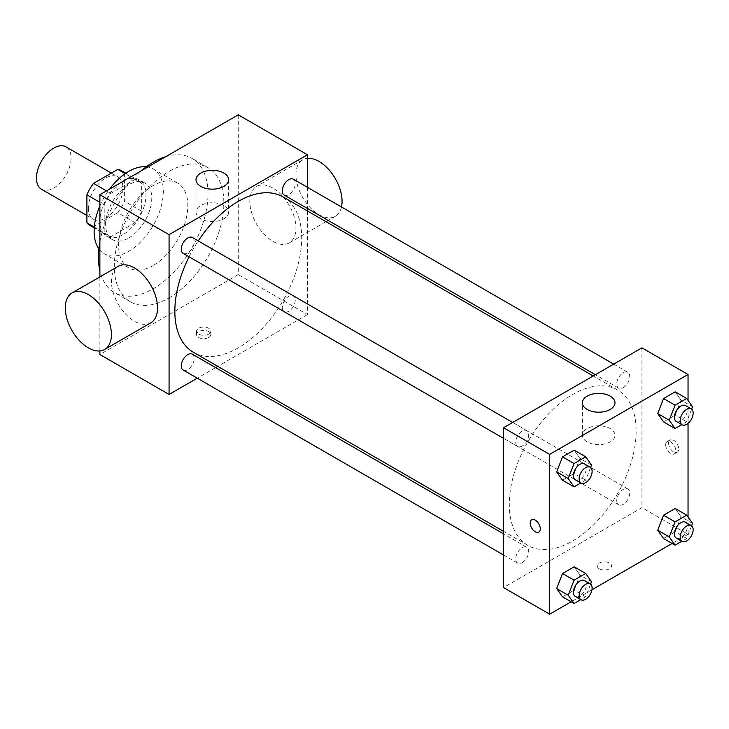 <?xml version="1.0" encoding="UTF-8"?>
<svg xmlns="http://www.w3.org/2000/svg" width="729" height="729" viewBox="0 0 729 729"><rect width="100%" height="100%" fill="white"/><g stroke="black" fill="none" stroke-linecap="round" stroke-linejoin="round"><path stroke-width="0.55" stroke-dasharray="3.65 2.73" d="M41.517 189.267A24.467 14.124 120 0 0 65.984 175.142A24.467 14.124 120 0 0 65.984 146.893M88.346 208.029A24.467 14.124 120 0 0 93.412 219.229A24.467 14.124 120 0 0 117.879 205.104A24.467 14.124 120 0 0 117.879 176.855A24.467 14.124 120 0 0 99.026 183.407A24.467 14.124 120 0 0 88.346 208.029M124.386 173.21L124.386 201.231A31.575 18.234 120 0 1 117.779 212.677L135.084 222.664A31.575 18.234 120 0 0 141.69 211.228L141.69 183.198L124.386 173.21A31.575 18.234 120 0 0 121.433 170.695M117.779 212.677L93.512 226.692A31.575 18.234 120 0 1 89.858 225.389M135.084 222.664L110.808 236.679L93.512 226.692M94.296 227.138L104.201 232.861L104.201 204.831L99.882 202.334M104.201 232.861A31.575 18.234 120 0 0 107.154 235.376A31.575 18.234 120 0 0 110.808 236.679M141.69 183.198A31.575 18.234 120 0 0 138.729 180.683A31.575 18.234 120 0 0 135.084 179.38L125.169 173.657M104.201 204.831A31.575 18.234 120 0 1 110.808 193.395L135.084 179.38M122.946 234.665A32.623 18.836 -60 0 1 106.634 236.278A32.623 18.836 -60 0 1 106.634 198.616A32.623 18.836 -60 0 1 139.257 179.781A32.623 18.836 -60 0 1 144.251 205.915A32.623 18.836 -60 0 1 122.946 234.665M128.714 237.991A32.623 18.836 120 0 0 150.019 209.25A32.623 18.836 120 0 0 145.025 183.107A32.623 18.836 120 0 0 119.884 191.845A32.623 18.836 120 0 0 105.65 224.678A32.623 18.836 120 0 0 112.403 239.604A32.623 18.836 120 0 0 128.714 237.991M110.808 193.395L106.48 190.898M141.69 211.228L124.386 201.231M146.247 166.795A48.925 28.249 -60 0 1 153.172 168.982A48.925 28.249 -60 0 1 160.681 208.193A48.925 28.249 -60 0 1 128.714 251.305A48.925 28.249 -60 0 1 104.247 253.728A48.925 28.249 -60 0 1 98.88 248.826M99.882 205.924A48.925 28.249 -60 0 1 109.587 189.103M153.218 265.456A48.925 28.249 -60 0 1 128.751 267.88A48.925 28.249 -60 0 1 128.751 211.383A48.925 28.249 -60 0 1 177.685 183.134A48.925 28.249 -60 0 1 185.184 222.345A48.925 28.249 -60 0 1 153.218 265.456M165.702 156.708A77.474 44.724 -60 0 1 191.955 158.412A77.474 44.724 -60 0 1 203.828 220.495A77.474 44.724 -60 0 1 153.218 288.766A77.474 44.724 -60 0 1 114.48 292.602A77.474 44.724 -60 0 1 99.882 270.714M99.882 241.882A77.474 44.724 -60 0 1 140.733 171.124M169.073 297.915A77.474 44.724 120 0 0 219.684 229.653A77.474 44.724 120 0 0 207.811 167.57A77.474 44.724 120 0 0 148.115 188.328A77.474 44.724 120 0 0 114.298 266.285A77.474 44.724 120 0 0 130.345 301.751A77.474 44.724 120 0 0 169.073 297.915M238.274 114.808L238.274 274.614L99.882 354.513M99.882 350.941L99.882 276.892M208.722 337.454A7.135 4.119 0 0 0 210.809 334.538A7.135 4.119 0 0 0 203.673 330.419A7.135 4.119 0 0 0 196.538 334.538A7.135 4.119 0 0 0 200.94 338.347A7.135 4.119 0 0 0 208.722 337.454M307.465 210.982L307.465 314.563L238.274 274.614M307.465 314.563L217.761 366.35M215.611 367.598L197.277 378.187M192.347 237.508A9.167 5.294 -60 0 1 193.75 244.853A9.167 5.294 -60 0 1 187.763 252.936A9.167 5.294 -60 0 1 183.179 253.382M192.347 354.166A9.167 5.294 -60 0 1 193.75 361.511A9.167 5.294 -60 0 1 187.763 369.585A9.167 5.294 -60 0 1 183.179 370.04M282.305 307.52A9.167 5.294 120 0 0 284.201 311.711A9.167 5.294 120 0 0 293.368 306.426A9.167 5.294 120 0 0 293.368 295.837A9.167 5.294 120 0 0 286.306 298.298A9.167 5.294 120 0 0 282.305 307.52M307.465 187.326L307.465 208.494M293.368 179.179A9.167 5.294 -60 0 1 294.771 186.524A9.167 5.294 -60 0 1 288.784 194.607A9.167 5.294 -60 0 1 284.201 195.062M283.125 196.93A89.703 51.786 -60 0 1 296.876 268.81A89.703 51.786 -60 0 1 238.274 347.851A89.703 51.786 -60 0 1 193.422 352.298M189.075 256.79A89.703 51.786 -60 0 1 198.242 240.916M150.785 322.838A32.623 18.836 60 0 1 134.482 321.225A32.623 18.836 60 0 1 113.168 292.475A32.623 18.836 60 0 1 118.171 266.34M272.874 188.055A32.623 18.836 -120 0 0 256.562 186.442A32.623 18.836 -120 0 0 256.562 224.104A32.623 18.836 -120 0 0 289.176 242.939A32.623 18.836 -120 0 0 294.179 216.795A32.623 18.836 -120 0 0 272.874 188.055M223.858 205.514A16.311 9.413 0 0 0 206.079 203.473A16.311 9.413 0 0 0 196.01 212.166A16.311 9.413 0 0 0 212.321 221.589A16.311 9.413 0 0 0 228.633 212.166A16.311 9.413 0 0 0 223.858 205.514M208.722 334.092A7.135 4.119 180 0 1 200.94 334.985A7.135 4.119 180 0 1 196.538 331.185A7.135 4.119 180 0 1 203.673 327.066A7.135 4.119 180 0 1 210.809 331.185A7.135 4.119 180 0 1 208.722 334.092M341.491 206.963A32.623 18.836 60 0 1 335.313 216.303A32.623 18.836 60 0 1 302.69 197.468A32.623 18.836 60 0 1 302.69 159.806A32.623 18.836 60 0 1 307.465 158.33M572.721 540.945A89.703 51.786 120 0 0 631.323 461.904A89.703 51.786 120 0 0 617.572 390.015A89.703 51.786 120 0 0 548.445 414.054A89.703 51.786 120 0 0 509.289 504.322A89.703 51.786 120 0 0 527.869 545.392A89.703 51.786 120 0 0 572.721 540.945M522.21 446.02A9.167 5.294 -60 0 1 517.626 446.476A9.167 5.294 -60 0 1 517.626 435.896A9.167 5.294 -60 0 1 526.794 430.602A9.167 5.294 -60 0 1 528.689 434.794A9.167 5.294 -60 0 1 522.21 446.02M616.752 500.613A9.167 5.294 120 0 0 618.648 504.805A9.167 5.294 120 0 0 627.815 499.511A9.167 5.294 120 0 0 627.815 488.931A9.167 5.294 120 0 0 620.753 491.382A9.167 5.294 120 0 0 616.752 500.613M522.21 562.679A9.167 5.294 120 0 0 528.197 554.605A9.167 5.294 120 0 0 526.794 547.26A9.167 5.294 120 0 0 519.731 549.712A9.167 5.294 120 0 0 515.722 558.933A9.167 5.294 120 0 0 517.626 563.134A9.167 5.294 120 0 0 522.21 562.679M623.231 387.7A9.167 5.294 120 0 0 629.218 379.618A9.167 5.294 120 0 0 627.815 372.273A9.167 5.294 120 0 0 620.753 374.733A9.167 5.294 120 0 0 616.752 383.955A9.167 5.294 120 0 0 618.648 388.147A9.167 5.294 120 0 0 623.231 387.7M641.921 347.851L641.921 507.657L503.52 587.556M688.048 517.025L688.048 534.293L641.921 507.657M688.048 534.293L672.129 543.479M591.966 589.761L571.108 601.808M599.393 568.83A7.135 4.119 0 0 0 607.166 569.723A7.135 4.119 0 0 0 611.567 565.914A7.135 4.119 0 0 0 604.432 561.795A7.135 4.119 0 0 0 597.297 565.914A7.135 4.119 0 0 0 599.393 568.83M681.014 400.121L675.191 391.828L681.014 400.121L675.191 415.138L663.536 421.863L675.191 415.138L681.014 400.121L692.55 406.773M579.992 575.099L574.16 566.816L579.992 575.099L574.16 590.116L562.515 596.841L574.16 590.116L579.992 575.099L591.52 581.76M688.048 400.376L688.048 423.349M681.014 516.779L675.191 508.487L681.014 516.779L675.191 531.787L663.536 538.521L675.191 531.787L681.014 516.779L692.55 523.431M579.992 458.45L574.16 450.158L579.992 458.45L574.16 473.458L562.515 480.192L574.16 473.458L579.992 458.45L591.52 465.102M668.584 443.15A7.135 4.119 -120 0 0 671.701 450.331A7.135 4.119 -120 0 0 677.195 452.244A7.135 4.119 -120 0 0 677.195 444.007A7.135 4.119 -120 0 0 670.06 439.888A7.135 4.119 -120 0 0 668.584 443.15M531.678 519.786L531.678 519.786A7.135 4.119 60 0 1 537.173 521.691A7.135 4.119 60 0 1 540.289 528.871A7.135 4.119 60 0 1 538.813 532.143L538.804 532.143M665.677 444.827A7.135 4.119 -120 0 0 668.794 452.007A7.135 4.119 -120 0 0 674.298 453.921A7.135 4.119 -120 0 0 674.298 445.683A7.135 4.119 -120 0 0 667.163 441.564A7.135 4.119 -120 0 0 665.677 444.827M587.137 441.883A16.311 9.413 180 0 1 582.362 435.222A16.311 9.413 180 0 1 598.673 425.809A16.311 9.413 180 0 1 614.975 435.222A16.311 9.413 180 0 1 604.915 443.925A16.311 9.413 180 0 1 587.137 441.883M599.393 568.82A7.135 4.119 0 0 0 607.166 569.714A7.135 4.119 0 0 0 611.567 565.914A7.135 4.119 0 0 0 604.432 561.795A7.135 4.119 0 0 0 597.297 565.914A7.135 4.119 0 0 0 599.393 568.82M590.599 467.48L585.697 480.119L580.794 482.953M575.29 479.773A9.167 5.294 120 0 0 584.458 474.479A9.167 5.294 120 0 0 584.458 463.89M585.697 480.119L574.16 473.458M691.63 409.151L686.727 421.79L681.825 424.624M676.312 421.444A9.167 5.294 120 0 0 685.479 416.15A9.167 5.294 120 0 0 685.479 405.57M686.727 421.79L675.191 415.138M590.599 584.139L585.697 596.778L580.794 599.602M575.29 596.422A9.167 5.294 120 0 0 584.458 591.137A9.167 5.294 120 0 0 584.458 580.548M585.697 596.778L574.16 590.116M691.63 525.809L686.727 538.449L681.825 541.283M676.312 538.102A9.167 5.294 120 0 0 685.479 532.808A9.167 5.294 120 0 0 685.479 522.219M686.727 538.449L675.191 531.787M86.906 215.474L93.412 219.229M111.373 173.101L117.879 176.855M145.025 183.107L139.257 179.781M112.403 239.604L106.634 236.278M138.729 180.683L125.807 173.22M107.154 235.376L94.232 227.913M177.685 183.134L153.172 168.982M128.751 267.88L104.247 253.728M207.811 167.57L191.955 158.412M130.345 301.751L114.48 292.602M196.01 179.726L196.01 212.166M228.633 179.726L228.633 212.166M210.809 334.538L210.809 331.185M196.538 334.538L196.538 331.185M302.69 159.806L256.562 186.442M335.313 216.303L328.159 220.431M326 221.68L289.176 242.939M617.572 390.015L593.224 375.964M527.869 545.392L503.52 531.332M503.52 438.339L517.626 446.476M512.687 422.465L526.794 430.602M627.815 488.931L293.368 295.837M618.648 504.805L284.201 311.711M526.794 547.26L503.52 533.828M517.626 563.134L503.52 554.997M627.815 372.273L613.718 364.136M618.648 388.147L595.383 374.715M674.298 453.921L677.195 452.244M667.163 441.564L670.06 439.888M614.975 435.222L614.975 402.782M582.362 435.222L582.362 402.782"/><path stroke-width="1.09" d="M111.373 173.101L65.984 146.893A24.467 14.124 120 0 0 47.13 153.445A24.467 14.124 120 0 0 36.45 178.067A24.467 14.124 120 0 0 41.517 189.267L86.906 215.474M106.48 190.898L93.512 183.407L117.779 169.392A31.575 18.234 120 0 1 121.433 170.695L125.807 173.22M94.296 227.138L86.906 222.874A31.575 18.234 120 0 0 89.858 225.389L94.232 227.913M86.906 222.874L86.906 194.843A31.575 18.234 120 0 1 93.512 183.407M99.882 202.334L86.906 194.843M125.169 173.657L117.779 169.392M98.88 248.826A48.925 28.249 -60 0 1 99.882 205.924M109.587 189.103A48.925 28.249 -60 0 1 146.247 166.795M99.882 270.714A77.474 44.724 -60 0 1 99.882 241.882M140.733 171.124A77.474 44.724 -60 0 1 165.702 156.708M197.277 378.187L169.073 394.462L99.882 354.513L99.882 350.941M99.882 276.892L99.882 194.707L238.274 114.808L307.465 154.758L307.465 187.326M217.761 366.35L215.611 367.598M503.52 438.339L183.179 253.382A9.167 5.294 -60 0 1 183.179 242.803A9.167 5.294 -60 0 1 192.347 237.508L512.687 422.465M503.52 554.997L183.179 370.04A9.167 5.294 -60 0 1 183.179 359.461A9.167 5.294 -60 0 1 192.347 354.166L503.52 533.828M307.465 208.494L307.465 210.982M169.073 394.462L169.073 234.665L307.465 154.758M595.383 374.715L284.201 195.062A9.167 5.294 -60 0 1 284.201 184.473A9.167 5.294 -60 0 1 293.368 179.179L613.718 364.136M503.52 531.332L193.422 352.298A89.703 51.786 -60 0 1 189.075 256.79M198.242 240.916A89.703 51.786 -60 0 1 283.125 196.93L593.224 375.964M72.034 292.967L118.171 266.34A32.623 18.836 60 0 1 150.785 285.167A32.623 18.836 60 0 1 150.785 322.838L104.657 349.473A32.623 18.836 -120 0 0 104.657 311.802A32.623 18.836 -120 0 0 72.034 292.967A32.623 18.836 -120 0 0 67.041 319.111A32.623 18.836 -120 0 0 88.346 347.851A32.623 18.836 -120 0 0 104.657 349.473M169.073 234.665L99.882 194.707M223.858 173.074A16.311 9.413 180 0 1 228.633 179.726A16.311 9.413 180 0 1 212.321 189.148A16.311 9.413 180 0 1 196.01 179.726A16.311 9.413 180 0 1 206.079 171.033A16.311 9.413 180 0 1 223.858 173.074M307.465 158.33A32.623 18.836 60 0 1 319.001 161.419A32.623 18.836 60 0 1 341.491 206.963M571.108 601.808L549.657 614.192L503.52 587.556L503.52 427.75L641.921 347.851L688.048 374.487L688.048 400.376M672.129 543.479L591.966 589.761M663.536 421.863L657.713 413.571L663.536 398.553L675.191 391.828L663.536 398.553L657.713 413.571L663.536 421.863L675.072 428.524L669.249 420.232L675.072 405.215L686.727 398.49L692.55 406.773L691.63 409.151M562.515 596.841L556.683 588.558L562.515 573.541L574.16 566.816L562.515 573.541L556.683 588.558L562.515 596.841L574.042 603.503L568.219 595.219L574.042 580.202L585.697 573.468L591.52 581.76L590.599 584.139M688.048 423.349L688.048 517.025M549.657 614.192L549.657 454.386L688.048 374.487M663.536 538.521L657.713 530.229L663.536 515.212L675.191 508.487L663.536 515.212L657.713 530.229L663.536 538.521L675.072 545.174L669.249 536.89L675.072 521.873L686.727 515.148L692.55 523.431L691.63 525.809M562.515 480.192L556.683 471.9L562.515 456.883L574.16 450.158L562.515 456.883L556.683 471.9L562.515 480.192L574.042 486.844L568.219 478.561L574.042 463.544L585.697 456.819L591.52 465.102L590.599 467.48M549.657 454.386L503.52 427.75M587.137 409.443A16.311 9.413 180 0 1 582.362 402.782A16.311 9.413 180 0 1 598.673 393.368A16.311 9.413 180 0 1 614.975 402.782A16.311 9.413 180 0 1 604.915 411.484A16.311 9.413 180 0 1 587.137 409.443M540.289 528.88A7.135 4.119 60 0 1 538.804 532.143A7.135 4.119 60 0 1 531.669 528.024A7.135 4.119 60 0 1 531.669 519.786A7.135 4.119 60 0 1 537.173 521.7A7.135 4.119 60 0 1 540.289 528.88M538.813 532.143A7.135 4.119 60 0 1 531.678 528.024A7.135 4.119 60 0 1 531.678 519.786M580.794 482.953L574.042 486.844M590.217 467.225L584.458 463.89A9.167 5.294 120 0 0 577.395 466.35A9.167 5.294 120 0 0 573.386 475.572A9.167 5.294 120 0 0 575.29 479.773L581.059 483.099A9.167 5.294 120 0 0 590.217 477.805A9.167 5.294 120 0 0 590.217 467.225A9.167 5.294 120 0 0 583.154 469.676A9.167 5.294 120 0 0 579.154 478.907A9.167 5.294 120 0 0 581.059 483.099M568.219 478.561L556.683 471.9M574.042 463.544L562.515 456.883M585.697 456.819L574.16 450.158M681.825 424.624L675.072 428.524M691.247 408.896L685.479 405.57A9.167 5.294 120 0 0 678.417 408.021A9.167 5.294 120 0 0 674.416 417.243A9.167 5.294 120 0 0 676.312 421.444L682.08 424.77A9.167 5.294 120 0 0 691.247 419.476A9.167 5.294 120 0 0 691.247 408.896A9.167 5.294 120 0 0 684.185 411.347A9.167 5.294 120 0 0 680.184 420.578A9.167 5.294 120 0 0 682.08 424.77M669.249 420.232L657.713 413.571M675.072 405.215L663.536 398.553M686.727 398.49L675.191 391.828M580.794 599.602L574.042 603.503M590.217 583.874L584.458 580.548A9.167 5.294 120 0 0 577.395 583.009A9.167 5.294 120 0 0 573.386 592.23A9.167 5.294 120 0 0 575.29 596.422L581.059 599.757A9.167 5.294 120 0 0 590.217 594.463A9.167 5.294 120 0 0 590.217 583.874A9.167 5.294 120 0 0 583.154 586.335A9.167 5.294 120 0 0 579.154 595.557A9.167 5.294 120 0 0 581.059 599.757M568.219 595.219L556.683 588.558M574.042 580.202L562.515 573.541M585.697 573.468L574.16 566.816M681.825 541.283L675.072 545.174M691.247 525.554L685.479 522.219A9.167 5.294 120 0 0 678.417 524.68A9.167 5.294 120 0 0 674.416 533.901A9.167 5.294 120 0 0 676.312 538.102L682.08 541.428A9.167 5.294 120 0 0 691.247 536.134A9.167 5.294 120 0 0 691.247 525.554A9.167 5.294 120 0 0 684.185 528.006A9.167 5.294 120 0 0 680.184 537.227A9.167 5.294 120 0 0 682.08 541.428M669.249 536.89L657.713 530.229M675.072 521.873L663.536 515.212M686.727 515.148L675.191 508.487M328.159 220.431L326 221.68"/></g></svg>
